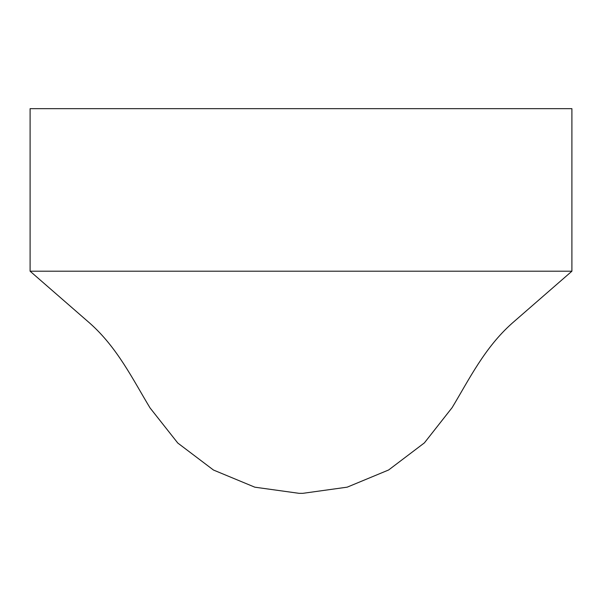 <?xml version="1.0" encoding="UTF-8"?>
<svg xmlns="http://www.w3.org/2000/svg" width="602" height="602" viewBox="0 0 602 602"><rect width="100%" height="100%" fill="white"/><g stroke="black" fill="none" stroke-linecap="round" stroke-linejoin="round"><path stroke-width="0.9" d="M571.9 108.661L571.9 271.201L30.1 271.201L30.1 108.661L571.9 108.661M571.9 271.209L512.129 323.236C484.633 347.663 469.289 379.132 452.125 407.629L424.387 442.884L388.636 469.974L347.203 487.161L302.783 493.339L299.141 493.339L254.819 487.184L213.469 470.034L177.771 443.027L150.033 407.9C132.681 379.177 117.352 347.617 89.871 323.236L30.1 271.209"/></g></svg>
